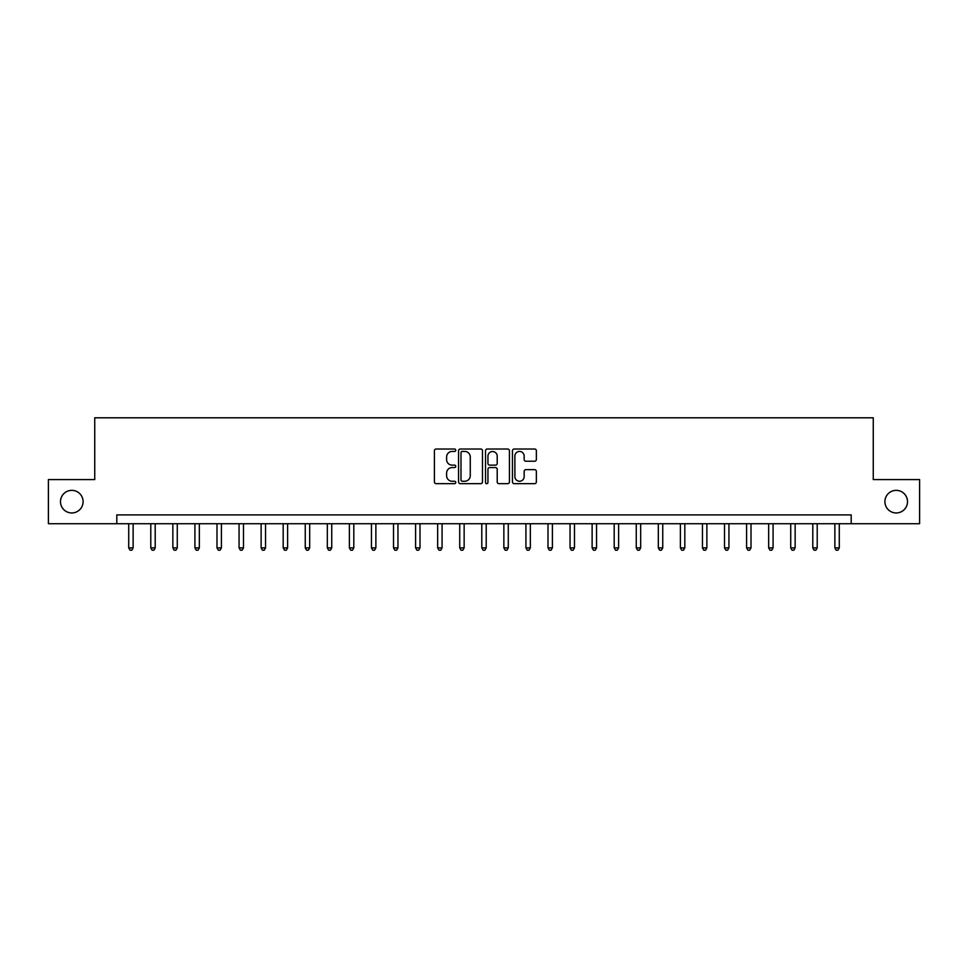 <?xml version="1.0" encoding="UTF-8"?>
<svg xmlns="http://www.w3.org/2000/svg" width="968" height="968" viewBox="0 0 968 968"><rect width="100%" height="100%" fill="white"/><g stroke="black" fill="none" stroke-linecap="round" stroke-linejoin="round"><path stroke-width="1.45" d="M455.759 450.229A1.21 1.21 0 0 0 454.536 449.019L436.132 449.019A1.73 1.73 0 0 0 434.402 450.749L434.402 481.943A1.73 1.73 0 0 0 436.132 483.673L454.536 483.673A1.21 1.21 0 0 0 455.759 482.463A1.21 1.21 0 0 0 454.536 481.253L452.165 481.253A5.542 5.542 0 0 1 446.611 475.699L446.611 473.11A5.542 5.542 0 0 1 452.165 467.556L454.536 467.556A1.21 1.21 0 0 0 455.759 466.346A1.21 1.21 0 0 0 454.536 465.136L452.165 465.136A5.542 5.542 0 0 1 446.611 459.594L446.611 456.993A5.542 5.542 0 0 1 452.165 451.439L454.536 451.439A1.21 1.21 0 0 0 455.759 450.229M884.909 501.654A11.301 11.301 0 0 0 896.211 512.955A11.301 11.301 0 0 0 907.512 501.654A11.301 11.301 0 0 0 896.211 490.352A11.301 11.301 0 0 0 884.909 501.654M60.488 501.654A11.301 11.301 0 0 0 71.789 512.955A11.301 11.301 0 0 0 83.091 501.654A11.301 11.301 0 0 0 71.789 490.352A11.301 11.301 0 0 0 60.488 501.654M534.639 461.24A1.73 1.73 0 0 0 536.369 459.498L536.369 450.749A1.73 1.73 0 0 0 534.639 449.019L514.189 449.019A1.73 1.73 0 0 0 512.459 450.749L512.459 481.943A1.73 1.73 0 0 0 514.189 483.673L534.639 483.673A1.73 1.73 0 0 0 536.369 481.943L536.369 471.368A1.73 1.73 0 0 0 534.639 469.637L525.89 469.637A1.73 1.73 0 0 0 524.16 471.368L524.16 476.619A4.634 4.634 0 0 1 519.526 481.253A4.634 4.634 0 0 1 514.891 476.619L514.891 456.085A4.634 4.634 0 0 1 519.526 451.439A4.634 4.634 0 0 1 524.16 456.085L524.16 459.498A1.73 1.73 0 0 0 525.89 461.24L534.639 461.24M116.801 523.724L48.4 523.724L48.4 479.584L94.743 479.584L94.743 417.801L873.257 417.801L873.257 479.584L919.6 479.584L919.6 523.724L851.199 523.724L851.199 514.891L116.801 514.891L116.801 523.724L851.199 523.724M482.488 450.749A1.73 1.73 0 0 0 480.745 449.019L460.308 449.019A1.73 1.73 0 0 0 458.566 450.749L458.566 481.943A1.73 1.73 0 0 0 460.308 483.673L480.745 483.673A1.73 1.73 0 0 0 482.488 481.943L482.488 450.749M487.255 449.019L507.692 449.019A1.73 1.73 0 0 1 509.434 450.749L509.434 481.943A1.73 1.73 0 0 1 507.692 483.673L498.944 483.673A1.73 1.73 0 0 1 497.213 481.943L497.213 469.286A1.73 1.73 0 0 0 495.483 467.556L489.675 467.556A1.73 1.73 0 0 0 487.945 469.286L487.945 482.463A1.21 1.21 0 0 1 486.735 483.673A1.21 1.21 0 0 1 485.512 482.463L485.512 450.749A1.73 1.73 0 0 1 487.255 449.019M462.208 451.439A1.21 1.21 0 0 0 460.998 452.661L460.998 480.031A1.21 1.21 0 0 0 462.208 481.253L464.725 481.253A5.542 5.542 0 0 0 470.266 475.699L470.266 456.993A5.542 5.542 0 0 0 464.725 451.439L462.208 451.439M497.213 456.17A4.634 4.634 0 0 0 492.579 451.536A4.634 4.634 0 0 0 487.945 456.17L487.945 463.406A1.73 1.73 0 0 0 489.675 465.136L495.483 465.136A1.73 1.73 0 0 0 497.213 463.406L497.213 456.17M128.72 523.724L128.72 547.9L133.136 547.9L133.136 523.724M133.136 547.9L131.817 550.199L130.051 550.199L128.72 547.9M150.79 523.724L150.79 547.9L155.207 547.9L155.207 523.724M155.207 547.9L153.876 550.199L152.109 550.199L150.79 547.9M172.861 523.724L172.861 547.9L177.265 547.9L177.265 523.724M177.265 547.9L175.946 550.199L174.179 550.199L172.861 547.9M194.919 523.724L194.919 547.9L199.335 547.9L199.335 523.724M199.335 547.9L198.017 550.199L196.25 550.199L194.919 547.9M216.989 523.724L216.989 547.9L221.406 547.9L221.406 523.724M221.406 547.9L220.075 550.199L218.32 550.199L216.989 547.9M239.06 523.724L239.06 547.9L243.476 547.9L243.476 523.724M243.476 547.9L242.145 550.199L240.379 550.199L239.06 547.9M261.13 523.724L261.13 547.9L265.534 547.9L265.534 523.724M265.534 547.9L264.216 550.199L262.449 550.199L261.13 547.9M283.188 523.724L283.188 547.9L287.605 547.9L287.605 523.724M287.605 547.9L286.286 550.199L284.519 550.199L283.188 547.9M305.259 523.724L305.259 547.9L309.675 547.9L309.675 523.724M309.675 547.9L308.344 550.199L306.578 550.199L305.259 547.9M327.329 523.724L327.329 547.9L331.734 547.9L331.734 523.724M331.734 547.9L330.415 550.199L328.648 550.199L327.329 547.9M349.387 523.724L349.387 547.9L353.804 547.9L353.804 523.724M353.804 547.9L352.485 550.199L350.719 550.199L349.387 547.9M371.458 523.724L371.458 547.9L375.874 547.9L375.874 523.724M375.874 547.9L374.543 550.199L372.789 550.199L371.458 547.9M393.528 523.724L393.528 547.9L397.945 547.9L397.945 523.724M397.945 547.9L396.614 550.199L394.847 550.199L393.528 547.9M415.599 523.724L415.599 547.9L420.003 547.9L420.003 523.724M420.003 547.9L418.684 550.199L416.918 550.199L415.599 547.9M437.657 523.724L437.657 547.9L442.074 547.9L442.074 523.724M442.074 547.9L440.755 550.199L438.988 550.199L437.657 547.9M459.727 523.724L459.727 547.9L464.144 547.9L464.144 523.724M464.144 547.9L462.813 550.199L461.046 550.199L459.727 547.9M481.798 523.724L481.798 547.9L486.202 547.9L486.202 523.724M486.202 547.9L484.883 550.199L483.117 550.199L481.798 547.9M503.856 523.724L503.856 547.9L508.273 547.9L508.273 523.724M508.273 547.9L506.954 550.199L505.187 550.199L503.856 547.9M525.926 523.724L525.926 547.9L530.343 547.9L530.343 523.724M530.343 547.9L529.012 550.199L527.245 550.199L525.926 547.9M547.997 523.724L547.997 547.9L552.401 547.9L552.401 523.724M552.401 547.9L551.082 550.199L549.316 550.199L547.997 547.9M570.055 523.724L570.055 547.9L574.472 547.9L574.472 523.724M574.472 547.9L573.153 550.199L571.386 550.199L570.055 547.9M592.126 523.724L592.126 547.9L596.542 547.9L596.542 523.724M596.542 547.9L595.211 550.199L593.457 550.199L592.126 547.9M614.196 523.724L614.196 547.9L618.612 547.9L618.612 523.724M618.612 547.9L617.281 550.199L615.515 550.199L614.196 547.9M636.266 523.724L636.266 547.9L640.671 547.9L640.671 523.724M640.671 547.9L639.352 550.199L637.585 550.199L636.266 547.9M658.325 523.724L658.325 547.9L662.741 547.9L662.741 523.724M662.741 547.9L661.422 550.199L659.656 550.199L658.325 547.9M680.395 523.724L680.395 547.9L684.812 547.9L684.812 523.724M684.812 547.9L683.481 550.199L681.714 550.199L680.395 547.9M702.465 523.724L702.465 547.9L706.87 547.9L706.87 523.724M706.87 547.9L705.551 550.199L703.784 550.199L702.465 547.9M724.524 523.724L724.524 547.9L728.94 547.9L728.94 523.724M728.94 547.9L727.621 550.199L725.855 550.199L724.524 547.9M746.594 523.724L746.594 547.9L751.011 547.9L751.011 523.724M751.011 547.9L749.68 550.199L747.925 550.199L746.594 547.9M768.665 523.724L768.665 547.9L773.081 547.9L773.081 523.724M773.081 547.9L771.75 550.199L769.984 550.199L768.665 547.9M790.735 523.724L790.735 547.9L795.139 547.9L795.139 523.724M795.139 547.9L793.82 550.199L792.054 550.199L790.735 547.9M812.793 523.724L812.793 547.9L817.21 547.9L817.21 523.724M817.21 547.9L815.891 550.199L814.124 550.199L812.793 547.9M834.864 523.724L834.864 547.9L839.28 547.9L839.28 523.724M839.28 547.9L837.949 550.199L836.183 550.199L834.864 547.9"/></g></svg>
